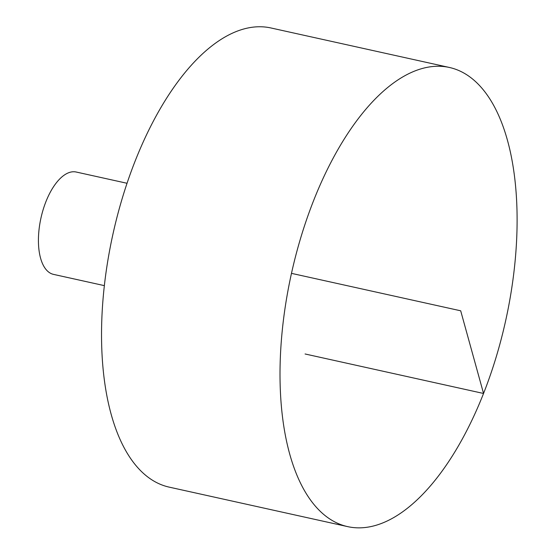 <?xml version="1.0" encoding="UTF-8"?>
<svg xmlns="http://www.w3.org/2000/svg" width="555" height="555" viewBox="0 0 555 555"><rect width="100%" height="100%" fill="white"/><g stroke="black" fill="none" stroke-linecap="round" stroke-linejoin="round"><path stroke-width="0.83" d="M481.164 87.343A235.147 109.668 -77.5 0 1 495.906 357.926A235.147 109.668 -77.5 0 1 347.749 526.646A235.147 109.668 -77.5 0 1 291.479 273.358A235.147 109.668 -77.5 0 1 449.37 67.46A235.147 109.668 -77.5 0 1 481.164 87.343M347.749 526.646L169.275 487.151A235.147 109.668 -77.5 0 1 113.005 233.856A235.147 109.668 -77.5 0 1 270.896 27.958L449.37 67.46M104.375 285.638L53.53 274.385A52.42 24.448 -77.5 0 1 40.98 217.921A52.42 24.448 -77.5 0 1 76.181 172.022L127.026 183.275M291.479 273.358L460.692 310.8L483.551 393.474L305.077 353.979"/></g></svg>
